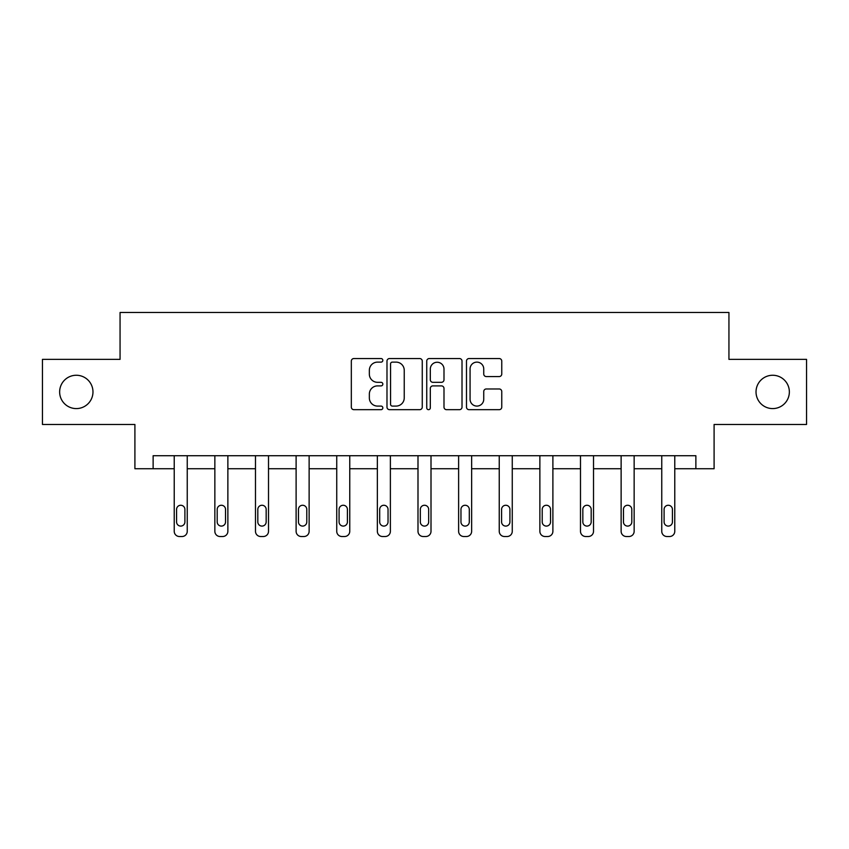 <?xml version="1.0" encoding="UTF-8"?>
<svg xmlns="http://www.w3.org/2000/svg" width="849" height="849" viewBox="0 0 849 849"><rect width="100%" height="100%" fill="white"/><g stroke="black" fill="none" stroke-linecap="round" stroke-linejoin="round"><path stroke-width="1.27" d="M382.835 360.337A1.794 1.794 0 0 0 381.042 358.543L353.884 358.543A2.558 2.558 0 0 0 351.327 361.101L351.327 407.117A2.558 2.558 0 0 0 353.884 409.674L381.042 409.674A1.794 1.794 0 0 0 382.835 407.881A1.794 1.794 0 0 0 381.042 406.087L377.529 406.087A8.182 8.182 0 0 1 369.347 397.916L369.347 394.074A8.182 8.182 0 0 1 377.529 385.892L381.042 385.892A1.794 1.794 0 0 0 382.835 384.109A1.794 1.794 0 0 0 381.042 382.315L377.529 382.315A8.182 8.182 0 0 1 369.347 374.133L369.347 370.302A8.182 8.182 0 0 1 377.529 362.12L381.042 362.12A1.794 1.794 0 0 0 382.835 360.337M756.024 391.92A16.672 16.672 0 0 0 772.696 408.592A16.672 16.672 0 0 0 789.358 391.92A16.672 16.672 0 0 0 772.696 375.258A16.672 16.672 0 0 0 756.024 391.92M59.642 391.92A16.672 16.672 0 0 0 76.304 408.592A16.672 16.672 0 0 0 92.976 391.92A16.672 16.672 0 0 0 76.304 375.258A16.672 16.672 0 0 0 59.642 391.92M499.212 376.563A2.558 2.558 0 0 0 501.759 374.006L501.759 361.101A2.558 2.558 0 0 0 499.212 358.543L469.041 358.543A2.558 2.558 0 0 0 466.483 361.101L466.483 407.117A2.558 2.558 0 0 0 469.041 409.674L499.212 409.674A2.558 2.558 0 0 0 501.759 407.117L501.759 391.516A2.558 2.558 0 0 0 499.212 388.969L486.297 388.969A2.558 2.558 0 0 0 483.739 391.516L483.739 399.253A6.834 6.834 0 0 1 476.905 406.087A6.834 6.834 0 0 1 470.07 399.253L470.07 368.965A6.834 6.834 0 0 1 476.905 362.12A6.834 6.834 0 0 1 483.739 368.965L483.739 374.006A2.558 2.558 0 0 0 486.297 376.563L499.212 376.563M695.872 468.744L714.094 468.744L714.094 424.479L806.55 424.479L806.55 359.371L728.941 359.371L728.941 312.485L120.059 312.485L120.059 359.371L42.45 359.371L42.45 424.479L134.906 424.479L134.906 468.744L174.225 468.744L174.225 531.304A5.211 5.211 0 0 0 179.436 536.515L182.036 536.515A5.211 5.211 0 0 0 187.247 531.304L187.247 468.744L214.85 468.744L214.85 531.304A5.211 5.211 0 0 0 220.061 536.515L222.671 536.515A5.211 5.211 0 0 0 227.872 531.304L227.872 468.744L255.485 468.744L255.485 531.304A5.211 5.211 0 0 0 260.685 536.515L263.296 536.515A5.211 5.211 0 0 0 268.507 531.304L268.507 468.744L296.11 468.744L296.11 531.304A5.211 5.211 0 0 0 301.321 536.515L303.921 536.515A5.211 5.211 0 0 0 309.132 531.304L309.132 468.744L336.735 468.744L336.735 531.304A5.211 5.211 0 0 0 341.945 536.515L344.545 536.515A5.211 5.211 0 0 0 349.756 531.304L349.756 468.744L377.359 468.744L377.359 531.304A5.211 5.211 0 0 0 382.57 536.515L385.17 536.515A5.211 5.211 0 0 0 390.381 531.304L390.381 468.744L417.995 468.744L417.995 531.304A5.211 5.211 0 0 0 423.195 536.515L425.805 536.515A5.211 5.211 0 0 0 431.005 531.304L431.005 468.744L458.619 468.744L458.619 531.304A5.211 5.211 0 0 0 463.83 536.515L466.43 536.515A5.211 5.211 0 0 0 471.641 531.304L471.641 468.744L499.244 468.744L499.244 531.304A5.211 5.211 0 0 0 504.455 536.515L507.055 536.515A5.211 5.211 0 0 0 512.265 531.304L512.265 468.744L539.868 468.744L539.868 531.304A5.211 5.211 0 0 0 545.079 536.515L547.679 536.515A5.211 5.211 0 0 0 552.89 531.304L552.89 468.744L580.493 468.744L580.493 531.304A5.211 5.211 0 0 0 585.704 536.515L588.315 536.515A5.211 5.211 0 0 0 593.515 531.304L593.515 468.744L621.128 468.744L621.128 531.304A5.211 5.211 0 0 0 626.329 536.515L628.939 536.515A5.211 5.211 0 0 0 634.15 531.304L634.15 468.744L661.753 468.744L661.753 531.304A5.211 5.211 0 0 0 666.964 536.515L669.564 536.515A5.211 5.211 0 0 0 674.775 531.304L674.775 468.744L695.872 468.744L695.872 455.722L153.128 455.722L153.128 468.744M422.261 361.101A2.558 2.558 0 0 0 419.703 358.543L389.542 358.543A2.558 2.558 0 0 0 386.985 361.101L386.985 407.117A2.558 2.558 0 0 0 389.542 409.674L419.703 409.674A2.558 2.558 0 0 0 422.261 407.117L422.261 361.101M429.297 358.543L459.458 358.543A2.558 2.558 0 0 1 462.015 361.101L462.015 407.117A2.558 2.558 0 0 1 459.458 409.674L446.553 409.674A2.558 2.558 0 0 1 443.995 407.117L443.995 388.449A2.558 2.558 0 0 0 441.438 385.892L432.873 385.892A2.558 2.558 0 0 0 430.316 388.449L430.316 407.881A1.794 1.794 0 0 1 428.522 409.674A1.794 1.794 0 0 1 426.739 407.881L426.739 361.101A2.558 2.558 0 0 1 429.297 358.543M392.355 362.12A1.794 1.794 0 0 0 390.561 363.913L390.561 404.304A1.794 1.794 0 0 0 392.355 406.087L396.058 406.087A8.182 8.182 0 0 0 404.241 397.916L404.241 370.302A8.182 8.182 0 0 0 396.058 362.12L392.355 362.12M443.995 369.092A6.834 6.834 0 0 0 437.15 362.247A6.834 6.834 0 0 0 430.316 369.092L430.316 379.758A2.558 2.558 0 0 0 432.873 382.315L441.438 382.315A2.558 2.558 0 0 0 443.995 379.758L443.995 369.092M176.571 521.923A4.171 4.171 0 0 0 180.741 526.093A4.171 4.171 0 0 0 184.902 521.923A4.171 4.171 0 0 1 180.741 526.093A4.171 4.171 0 0 1 176.571 521.923L176.571 509.421A4.171 4.171 0 0 1 180.741 505.261A4.171 4.171 0 0 1 184.902 509.421L184.902 521.923M187.247 455.722L187.247 531.304M174.225 455.722L174.225 531.304M179.436 536.515L182.036 536.515M217.195 521.923A4.171 4.171 0 0 0 221.366 526.093A4.171 4.171 0 0 0 225.537 521.923A4.171 4.171 0 0 1 221.366 526.093A4.171 4.171 0 0 1 217.195 521.923L217.195 509.421A4.171 4.171 0 0 1 221.366 505.261A4.171 4.171 0 0 1 225.537 509.421L225.537 521.923M257.82 521.923A4.171 4.171 0 0 0 261.991 526.093A4.171 4.171 0 0 0 266.162 521.923A4.171 4.171 0 0 1 261.991 526.093A4.171 4.171 0 0 1 257.82 521.923L257.82 509.421A4.171 4.171 0 0 1 261.991 505.261A4.171 4.171 0 0 1 266.162 509.421L266.162 521.923M227.872 455.722L227.872 531.304M214.85 455.722L214.85 531.304M220.061 536.515L222.671 536.515M268.507 455.722L268.507 531.304M255.485 455.722L255.485 531.304M260.685 536.515L263.296 536.515M298.455 521.923A4.171 4.171 0 0 0 302.615 526.093A4.171 4.171 0 0 0 306.786 521.923A4.171 4.171 0 0 1 302.615 526.093A4.171 4.171 0 0 1 298.455 521.923L298.455 509.421A4.171 4.171 0 0 1 302.615 505.261A4.171 4.171 0 0 1 306.786 509.421L306.786 521.923M339.08 521.923A4.171 4.171 0 0 0 343.251 526.093A4.171 4.171 0 0 0 347.411 521.923A4.171 4.171 0 0 1 343.251 526.093A4.171 4.171 0 0 1 339.08 521.923L339.08 509.421A4.171 4.171 0 0 1 343.251 505.261A4.171 4.171 0 0 1 347.411 509.421L347.411 521.923M379.705 521.923A4.171 4.171 0 0 0 383.875 526.093A4.171 4.171 0 0 0 388.035 521.923A4.171 4.171 0 0 1 383.875 526.093A4.171 4.171 0 0 1 379.705 521.923L379.705 509.421A4.171 4.171 0 0 1 383.875 505.261A4.171 4.171 0 0 1 388.035 509.421L388.035 521.923M309.132 455.722L309.132 531.304M296.11 455.722L296.11 531.304M301.321 536.515L303.921 536.515M349.756 455.722L349.756 531.304M336.735 455.722L336.735 531.304M341.945 536.515L344.545 536.515M390.381 455.722L390.381 531.304M377.359 455.722L377.359 531.304M382.57 536.515L385.17 536.515M420.329 521.923A4.171 4.171 0 0 0 424.5 526.093A4.171 4.171 0 0 0 428.671 521.923A4.171 4.171 0 0 1 424.5 526.093A4.171 4.171 0 0 1 420.329 521.923L420.329 509.421A4.171 4.171 0 0 1 424.5 505.261A4.171 4.171 0 0 1 428.671 509.421L428.671 521.923M431.005 455.722L431.005 531.304M417.995 455.722L417.995 531.304M423.195 536.515L425.805 536.515M460.965 521.923A4.171 4.171 0 0 0 465.125 526.093A4.171 4.171 0 0 0 469.295 521.923A4.171 4.171 0 0 1 465.125 526.093A4.171 4.171 0 0 1 460.965 521.923L460.965 509.421A4.171 4.171 0 0 1 465.125 505.261A4.171 4.171 0 0 1 469.295 509.421L469.295 521.923M471.641 455.722L471.641 531.304M458.619 455.722L458.619 531.304M463.83 536.515L466.43 536.515M501.589 521.923A4.171 4.171 0 0 0 505.749 526.093A4.171 4.171 0 0 0 509.92 521.923A4.171 4.171 0 0 1 505.749 526.093A4.171 4.171 0 0 1 501.589 521.923L501.589 509.421A4.171 4.171 0 0 1 505.749 505.261A4.171 4.171 0 0 1 509.92 509.421L509.92 521.923M512.265 455.722L512.265 531.304M499.244 455.722L499.244 531.304M504.455 536.515L507.055 536.515M542.214 521.923A4.171 4.171 0 0 0 546.385 526.093A4.171 4.171 0 0 0 550.545 521.923A4.171 4.171 0 0 1 546.385 526.093A4.171 4.171 0 0 1 542.214 521.923L542.214 509.421A4.171 4.171 0 0 1 546.385 505.261A4.171 4.171 0 0 1 550.545 509.421L550.545 521.923M552.89 455.722L552.89 531.304M539.868 455.722L539.868 531.304M545.079 536.515L547.679 536.515M582.839 521.923A4.171 4.171 0 0 0 587.009 526.093A4.171 4.171 0 0 0 591.18 521.923A4.171 4.171 0 0 1 587.009 526.093A4.171 4.171 0 0 1 582.839 521.923L582.839 509.421A4.171 4.171 0 0 1 587.009 505.261A4.171 4.171 0 0 1 591.18 509.421L591.18 521.923M593.515 455.722L593.515 531.304M580.493 455.722L580.493 531.304M585.704 536.515L588.315 536.515M623.463 521.923A4.171 4.171 0 0 0 627.634 526.093A4.171 4.171 0 0 0 631.805 521.923A4.171 4.171 0 0 1 627.634 526.093A4.171 4.171 0 0 1 623.463 521.923L623.463 509.421A4.171 4.171 0 0 1 627.634 505.261A4.171 4.171 0 0 1 631.805 509.421L631.805 521.923M634.15 455.722L634.15 531.304M621.128 455.722L621.128 531.304M626.329 536.515L628.939 536.515M664.098 521.923A4.171 4.171 0 0 0 668.259 526.093A4.171 4.171 0 0 0 672.429 521.923A4.171 4.171 0 0 1 668.259 526.093A4.171 4.171 0 0 1 664.098 521.923L664.098 509.421A4.171 4.171 0 0 1 668.259 505.261A4.171 4.171 0 0 1 672.429 509.421L672.429 521.923M674.775 455.722L674.775 531.304M661.753 455.722L661.753 531.304M666.964 536.515L669.564 536.515"/></g></svg>
